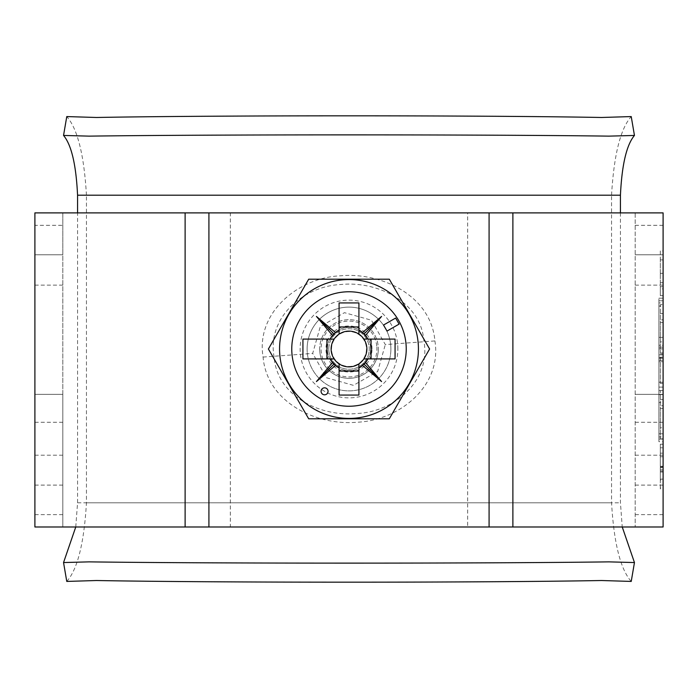 <?xml version="1.0" encoding="UTF-8"?>
<svg xmlns="http://www.w3.org/2000/svg" width="698" height="698" viewBox="0 0 698 698"><rect width="100%" height="100%" fill="white"/><g stroke="black" fill="none" stroke-linecap="round" stroke-linejoin="round"><path stroke-width="0.52" stroke-dasharray="3.49 2.62" d="M658.912 345.283L658.912 298.168L658.912 345.283L663.1 345.283L663.1 298.168L663.1 345.283M658.912 298.168L663.1 298.168M658.912 306.09L658.912 337.361L658.912 306.09L663.1 306.09L663.1 337.361L663.1 306.09M658.912 337.361L663.1 337.361M658.912 402.519L658.912 433.79L658.912 402.519L663.1 402.519L663.1 433.79L663.1 402.519M658.912 433.79L663.1 433.79M658.912 441.712L658.912 394.597L658.912 441.712L663.1 441.712L663.1 394.597L663.1 441.712M658.912 394.597L663.1 394.597M291.764 349A57.236 57.236 0 0 1 349 291.764A57.236 57.236 0 0 1 406.236 349A57.236 57.236 0 0 0 349 291.764A57.236 57.236 0 0 0 291.764 349A57.236 57.236 0 0 0 349 406.236A57.236 57.236 0 0 0 406.236 349A57.236 57.236 0 0 1 349 406.236A57.236 57.236 0 0 1 291.764 349A57.236 57.236 0 0 0 349 406.236A57.236 57.236 0 0 0 406.236 349A57.236 57.236 0 0 0 349 291.764A57.236 57.236 0 0 0 291.764 349M319.684 349A29.316 29.316 0 0 0 349 378.316A29.316 29.316 0 0 0 378.316 349A29.316 29.316 0 0 1 349 378.316A29.316 29.316 0 0 1 319.684 349A29.316 29.316 0 0 1 349 319.684A29.316 29.316 0 0 1 378.316 349A29.316 29.316 0 0 0 349 319.684A29.316 29.316 0 0 0 319.684 349M663.1 302.915L663.1 439.094L663.1 302.915L663.1 436.965L663.1 302.915L658.912 302.915L658.912 300.786L663.1 300.786L658.912 300.786L663.1 300.786L658.912 300.786L658.912 302.915L658.912 300.786L658.912 302.915L663.1 302.915M660.308 405.739L660.308 399.474L663.1 399.474L663.1 438.841L663.1 390.522L663.1 399.474L660.308 399.474L660.308 408.417L663.1 408.417L663.1 427.795L663.1 408.417L660.308 408.417L660.308 438.841L663.1 438.841L660.308 438.841L660.308 405.739L663.1 405.739M660.308 319.824L660.308 313.559L663.1 313.559L663.1 352.935L663.1 304.616L663.1 313.559L660.308 313.559L660.308 322.511L663.1 322.511L663.1 341.889L663.1 322.511L660.308 322.511L660.308 352.935L663.1 352.935L660.308 352.935L660.308 319.824L663.1 319.824M489.185 526.99L489.185 212.89L663.1 212.89L663.1 526.99L663.1 394.37L663.1 526.99L635.18 526.99L635.18 212.89L663.1 212.89L635.18 212.89L635.18 526.99L467.66 526.99L467.66 212.89L230.34 212.89L230.34 526.99L467.66 526.99M663.1 288.885L663.1 250.922L663.1 288.885L660.308 288.885L660.308 295.664L663.1 295.664M663.1 357.411L663.1 383.359L663.1 357.411L660.308 357.411L660.308 383.359L663.1 383.359L660.308 383.359L660.308 357.411L663.1 357.411M663.1 467.241L663.1 444.216L663.1 467.241L660.308 467.241L660.308 488.958L663.1 488.958M663.1 436.965L663.1 439.094L663.1 436.965L658.912 436.965L658.912 302.915L658.912 439.094L663.1 439.094L658.912 439.094L663.1 439.094L658.912 439.094L658.912 302.915L658.912 439.094L658.912 436.965L663.1 436.965M663.1 354.034L663.1 387.111L663.1 347.159L663.1 354.034L658.912 354.034L658.912 348.878L658.912 387.111L658.912 354.034M663.1 387.111L663.1 390.496L663.1 387.111L658.912 387.111L658.912 390.496L663.1 390.496L658.912 390.496L658.912 387.111L663.1 387.111M208.815 212.89L208.815 526.99L34.9 526.99L34.9 212.89L62.82 212.89L34.9 212.89L34.9 254.77L34.9 212.89L62.82 212.89L62.82 254.77L62.82 212.89L230.34 212.89M62.82 225.323L62.82 526.99L62.82 394.37L62.82 526.99L34.9 526.99L34.9 394.37L34.9 526.99L62.82 526.99L62.82 212.89L62.82 225.323L34.9 225.323M489.185 212.89L467.66 212.89M208.815 526.99L230.34 526.99M34.9 394.37L62.82 394.37L34.9 394.37M62.82 455.201L34.9 455.201M34.9 485.11L62.82 485.11M62.82 514.635L34.9 514.635M62.82 422.29L34.9 422.29M62.82 285.133L34.9 285.133M34.9 254.77L62.82 254.77L34.9 254.77M663.1 394.37L635.18 394.37L663.1 394.37M635.18 455.201L663.1 455.201M663.1 485.11L635.18 485.11M635.18 514.635L663.1 514.635M635.18 422.29L663.1 422.29M635.18 285.133L663.1 285.133M635.18 225.323L663.1 225.323M663.1 254.77L635.18 254.77L663.1 254.77M660.308 295.664L660.308 273.293L663.1 273.293L663.1 286.721L663.1 273.293L660.308 273.293L660.308 250.922L663.1 250.922M660.308 250.922L660.308 288.885M660.308 273.389L660.308 259.874L660.308 273.389L663.1 273.389M660.308 282.673L663.1 282.673M660.308 286.721L663.1 286.721M660.308 259.874L663.1 259.874M660.308 273.293L663.1 273.293M660.308 313.559L663.1 313.559L660.308 313.559L660.308 304.616L663.1 304.616L660.308 304.616L660.308 313.559M660.308 341.889L660.308 322.511L660.308 341.889L663.1 341.889M660.308 322.511L663.1 322.511L660.308 322.511M660.308 399.474L663.1 399.474L660.308 399.474L660.308 390.522L663.1 390.522L660.308 390.522L660.308 399.474M660.308 427.795L660.308 408.417L660.308 427.795L663.1 427.795M660.308 408.417L663.1 408.417L660.308 408.417M660.308 488.958L660.308 480.006L663.1 480.006M660.308 480.006L660.308 466.918L663.1 466.918M660.308 466.918L660.308 453.159L663.1 453.159M660.308 453.159L660.308 466.247L663.1 466.247M660.308 466.247L660.308 472.04L663.1 472.04M660.308 472.04L660.308 471.115L663.1 471.115M660.308 471.115L660.308 469.833L663.1 469.833M660.308 469.833L660.308 456.745L663.1 456.745M660.308 456.745L660.308 467.372L663.1 467.372M660.308 467.372L660.308 479.116L663.1 479.116M660.308 479.116L660.308 488.059L663.1 488.059M660.308 488.059L660.308 467.651L663.1 467.651M660.308 467.651L660.308 447.793L663.1 447.793M660.308 447.793L660.308 457.312L663.1 457.312M660.308 457.312L660.308 444.216L663.1 444.216M660.308 444.216L660.308 467.241M663.1 382.225L663.1 354.95L663.1 382.225L658.912 382.225L658.912 361.712L658.912 382.225L663.1 382.225M658.912 360.29L658.912 382.225L658.912 360.29L663.1 360.29L658.912 360.29M663.1 361.712L663.1 357.175L663.1 361.712L658.912 361.712L658.912 357.175L658.912 361.712L663.1 361.712M328.06 391.316A3.49 3.49 0 0 0 324.57 387.826A3.49 3.49 0 0 0 321.08 391.316A3.49 3.49 0 0 0 324.57 394.806A3.49 3.49 0 0 0 328.06 391.316M328.758 349A20.242 20.242 0 0 1 349 328.758A20.242 20.242 0 0 1 369.242 349A20.242 20.242 0 0 1 349 369.242A20.242 20.242 0 0 1 328.758 349A20.242 20.242 0 0 1 349 328.758A20.242 20.242 0 0 1 369.242 349A20.242 20.242 0 0 1 349 369.242A20.242 20.242 0 0 1 328.758 349A20.242 20.242 0 0 0 349 369.242A20.242 20.242 0 0 0 369.242 349M331.55 349A17.45 17.45 0 0 1 349 331.55A17.45 17.45 0 0 1 366.45 349A17.45 17.45 0 0 1 349 366.45A17.45 17.45 0 0 1 331.55 349M307.12 349A41.88 41.88 0 0 1 349 307.12A41.88 41.88 0 0 1 390.88 349A41.88 41.88 0 0 0 349 307.12A41.88 41.88 0 0 0 307.12 349A41.88 41.88 0 0 0 349 390.88A41.88 41.88 0 0 0 390.88 349A41.88 41.88 0 0 1 349 390.88A41.88 41.88 0 0 1 307.12 349A41.88 41.88 0 0 0 349 390.88A41.88 41.88 0 0 0 390.88 349M339.088 334.124L339.088 302.932M339.088 395.068L339.088 363.876M358.912 302.932L358.912 334.124M358.912 363.876L358.912 395.068M302.932 339.088L334.124 339.088M334.124 358.912L302.932 358.912M395.068 358.912L363.876 358.912M363.876 339.088L395.068 339.088M308.699 279.2L268.398 349L308.699 418.8L389.301 418.8L429.602 349L389.301 279.2L308.699 279.2M383.525 325.041L387.015 331.079L399.108 324.099L395.618 318.061L383.525 325.041M434.915 340.929C442.2 386.509 398.794 420.58 356.94 422.238C316.054 425.841 266.802 402.013 263.085 357.071C255.599 312.285 298.849 277.394 340.746 275.789C381.789 272.037 431.146 295.9 434.915 340.929L385.305 344.585L371.432 320.216L344.454 312.669L320.277 326.585L312.695 353.415L326.551 377.775L353.415 385.348L377.679 371.484L385.305 344.585M376.763 346.025A27.92 27.92 0 0 0 346.025 321.237A27.92 27.92 0 0 0 321.237 351.975A27.92 27.92 0 0 0 351.975 376.763A27.92 27.92 0 0 0 376.763 346.025M274.087 357.027C266.872 316.979 304.04 286.023 341.121 284.496C376.824 280.858 420.911 301.51 423.913 340.973C431.181 380.742 394.091 411.986 357.018 413.486C321.263 417.134 277.228 396.726 274.087 357.027M349 327.362A21.638 21.638 0 0 0 327.362 349A21.638 21.638 0 0 0 349 370.638A21.638 21.638 0 0 0 370.638 349A21.638 21.638 0 0 0 349 327.362A21.638 21.638 0 0 0 327.362 349A21.638 21.638 0 0 0 349 370.638A21.638 21.638 0 0 0 370.638 349A21.638 21.638 0 0 0 349 327.362M620.435 212.89L620.435 502.796L622.241 526.99M75.759 526.99L77.565 502.796L77.565 212.89M66.772 581.425C77.513 569.385 84.074 543.175 86.447 502.796L86.447 195.204L611.553 195.204L611.553 502.796C613.908 543.114 620.47 569.324 631.228 581.425M611.553 195.204C613.908 154.886 620.47 128.676 631.228 116.575M86.447 195.204C84.092 154.886 77.53 128.676 66.772 116.575M658.912 358.153L663.1 358.153M658.912 358.266L663.1 358.266M372.034 349A23.034 23.034 0 0 0 349 325.966A23.034 23.034 0 0 0 325.966 349A23.034 23.034 0 0 0 349 372.034A23.034 23.034 0 0 0 372.034 349M397.86 349A48.86 48.86 0 0 0 349 300.14A48.86 48.86 0 0 0 300.14 349A48.86 48.86 0 0 0 349 397.86A48.86 48.86 0 0 0 397.86 349M263.085 357.071L312.695 353.415M77.565 502.796L620.435 502.796M86.447 502.796L611.553 502.796M658.912 354.95L663.1 354.95M658.912 347.159L663.1 347.159M658.912 348.878L663.1 348.878M658.912 357.175L663.1 357.175"/><path stroke-width="1.05" d="M512.882 526.99L663.1 526.99L663.1 212.89L512.882 212.89L512.882 526.99L34.9 526.99L34.9 212.89L512.882 212.89M208.92 212.89L208.92 526.99M489.08 526.99L489.08 212.89M185.118 526.99L185.118 212.89M328.06 391.316A3.49 3.49 0 0 0 324.57 387.826A3.49 3.49 0 0 0 321.08 391.316A3.49 3.49 0 0 0 324.57 394.806A3.49 3.49 0 0 0 328.06 391.316M279.566 349A69.434 69.434 0 0 0 349 418.434A69.434 69.434 0 0 0 418.434 349A69.434 69.434 0 0 0 349 279.566A69.434 69.434 0 0 0 279.566 349M308.699 418.8L268.398 349L308.699 279.2L389.301 279.2L429.602 349L389.301 418.8L308.699 418.8M334.124 339.088A17.878 17.878 0 0 0 339.088 363.876L339.088 395.068L358.912 395.068L358.912 363.876A17.878 17.878 0 0 0 363.876 358.912L395.068 358.912L395.068 339.088L363.876 339.088A17.878 17.878 0 0 0 334.124 339.088L302.932 339.088L302.932 358.912L334.124 358.912M363.876 358.912A17.878 17.878 0 0 0 363.876 339.088M406.236 349A57.236 57.236 0 0 0 349 291.764A57.236 57.236 0 0 0 291.764 349A57.236 57.236 0 0 0 349 406.236A57.236 57.236 0 0 0 406.236 349M339.088 334.124L339.088 302.932L358.912 302.932L358.912 334.124M339.088 326.943L358.912 326.943M326.943 358.912L326.943 339.088M339.088 363.876A17.878 17.878 0 0 0 358.912 363.876M358.912 371.057L339.088 371.057M383.525 325.041L387.015 331.079L399.108 324.099L395.618 318.061L383.525 325.041M330.206 358.912A21.245 21.245 0 0 0 332.571 362.471L316.421 381.579L335.529 365.429A21.245 21.245 0 0 0 339.088 367.794M339.088 330.206A21.245 21.245 0 0 0 335.529 332.571L316.421 316.421L332.571 335.529A21.245 21.245 0 0 0 330.206 339.088M367.794 339.088A21.245 21.245 0 0 0 365.429 335.529L381.579 316.421L362.471 332.571A21.245 21.245 0 0 0 358.912 330.206M358.912 367.794A21.245 21.245 0 0 0 362.471 365.429L381.579 381.579L365.429 362.471A21.245 21.245 0 0 0 367.794 358.912M371.057 339.088L371.057 358.912M332.571 335.529L335.529 332.571M335.529 365.429L332.571 362.471M365.429 362.471L362.471 365.429M362.471 332.571L365.429 335.529M363.92 334.08L381.579 316.421M363.92 363.92L381.579 381.579M334.08 363.92L316.421 381.579M334.08 334.08L316.421 316.421M634.456 135.447L631.228 116.575L601.519 117.482C479.884 115.275 217.584 115.275 96.481 117.482L66.772 116.575L63.544 135.447L89.126 136.136C211.721 134.461 485.721 134.461 608.874 136.136L634.456 135.447C626.56 144.861 621.883 164.78 620.435 195.204L620.435 212.89M77.565 212.89L77.565 195.204L620.435 195.204M634.456 562.553L608.874 561.864C486.279 563.539 212.279 563.539 89.126 561.864L63.544 562.553L66.772 581.425L96.481 580.518C218.116 582.725 480.416 582.725 601.519 580.518L631.228 581.425L634.456 562.553L622.241 526.99M63.544 562.553L75.759 526.99M63.544 135.447C71.44 144.861 76.117 164.78 77.565 195.204"/></g></svg>
